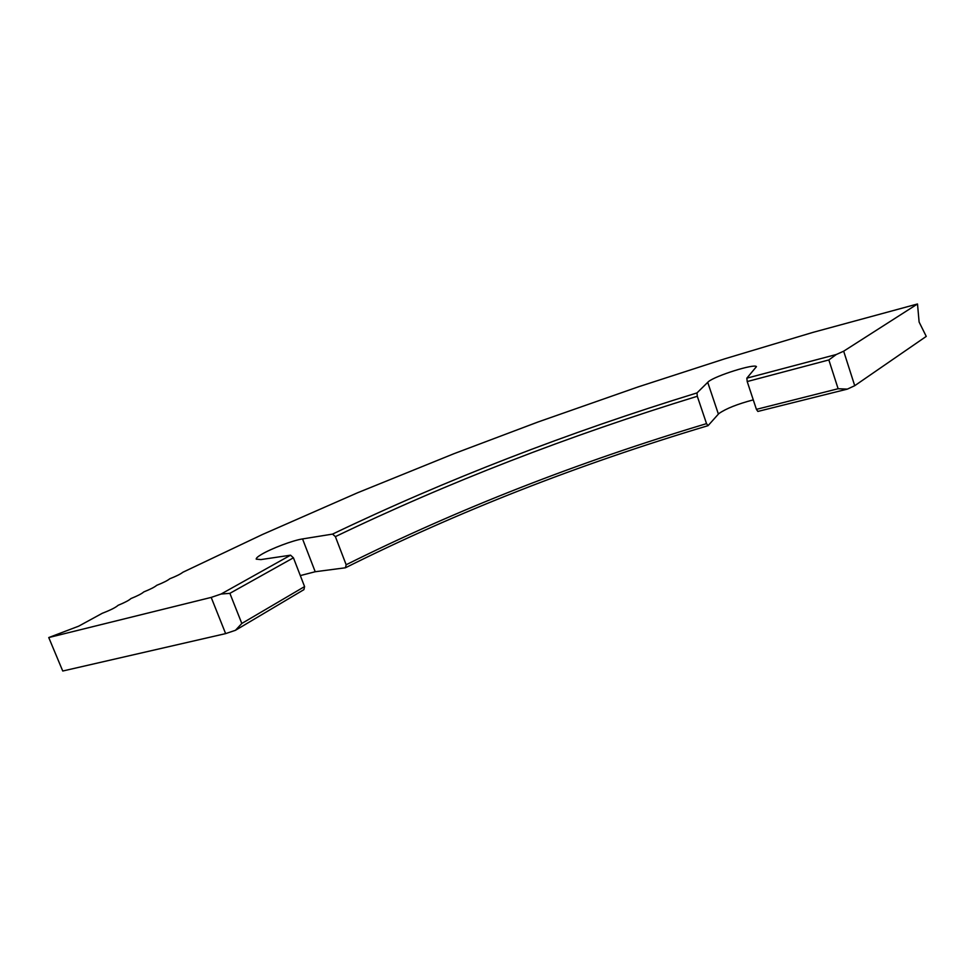 <?xml version="1.0" encoding="UTF-8"?>
<svg xmlns="http://www.w3.org/2000/svg" width="975" height="975" viewBox="0 0 975 975"><rect width="100%" height="100%" fill="white"/><g stroke="black" fill="none" stroke-linecap="round" stroke-linejoin="round"><path stroke-width="1.46" d="M221.081 594.031L229.881 593.336L293.426 557.81L304.578 586.584L303.92 589.643L235.475 630.289L225.627 633.616L211.197 597.407L221.081 594.031L290.55 555.189L260.898 559.589L256.218 559.15C255.998 558.224 257.705 556.676 261.337 554.507C270.928 548.669 293.012 540.333 302.543 538.931L332.548 534.105C445.599 479.932 567.084 432.863 697.003 392.913L708.411 381.664C715.431 375.716 754.553 363.431 756.454 366.624L746.838 378.166L836.257 354.522L843.668 351.195L917.499 303.981L919.108 322.043L926.25 336.399L854.722 385.698L847.372 389.11L757.868 411.438L756.417 409.354L838.122 388.732L828.848 359.946L747.203 381.554L756.417 409.354M300.312 575.591L315.205 571.74L345.43 567.779L346.149 564.757C457.372 509.352 577.505 462.321 706.534 423.638L697.296 396.277C568.193 435.886 447.549 482.662 335.388 536.628L346.149 564.757M707.704 382.285L718.392 414.095L719.087 413.424C726.204 408.525 737.6 404.003 753.273 399.872M229.881 593.336L241.812 623.464L304.578 586.584M211.197 597.407L48.75 637.553L62.741 671.019L225.627 633.616M48.75 637.553L78.67 626.169L102.326 613.263C110.602 610.07 115.854 607.413 118.085 605.317C124.861 602.526 129.127 600.283 130.882 598.589C137.609 595.859 141.899 593.641 143.764 591.923C150.418 589.253 154.745 587.048 156.719 585.317C163.312 582.709 167.651 580.515 169.748 578.772C176.28 576.213 180.631 574.043 182.825 572.276L262.494 534.483L357.447 492.826L454.106 453.643L538.237 421.919L637.894 386.99L724.705 358.837L812.894 332.402L917.499 303.981M718.392 414.095L708.057 425.661C578.236 464.49 457.348 511.875 345.43 567.779M293.426 557.81L290.55 555.189M241.812 623.464L235.475 630.289M697.296 396.277L697.003 392.913M335.388 536.628L332.548 534.105M708.057 425.661L706.534 423.638M747.203 381.554L746.838 378.166M828.848 359.946L836.257 354.522M847.372 389.11L838.122 388.732M302.543 538.931L315.205 571.74M843.668 351.195L854.722 385.698"/></g></svg>
